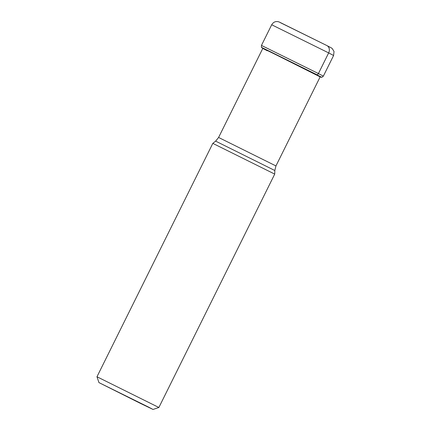 <?xml version="1.0" encoding="UTF-8"?>
<svg xmlns="http://www.w3.org/2000/svg" width="431" height="431" viewBox="0 0 431 431"><rect width="100%" height="100%" fill="white"/><g stroke="black" fill="none" stroke-linecap="round" stroke-linejoin="round"><path stroke-width="0.65" d="M262.797 48.417L261.504 47.464L267.425 50.244L317.027 74.778A2.177 1.826 117 0 0 318.417 73.55L323.352 76.147L333.599 55.502L328.664 52.905L318.417 73.55L261.45 45.417L271.697 24.772L328.664 52.905A5.802 4.87 117 0 0 326.876 45.562L280.419 22.681M267.306 50.766C259.3 46.661 262.161 47.965 275.899 54.689L320.147 76.89M323.352 76.147L321.838 77.311A54.543 54.543 0 0 1 321.677 77.343L316.898 74.816A85.92 72.058 117 0 1 315.659 74.498L315.578 74.477M140.641 403.491L153.037 409.45L148.727 407.182L98.936 382.593L140.641 403.491M158.872 407.489L96.975 376.759L212.822 143.372L274.725 174.102L158.872 407.484L153.037 409.45M321.838 77.311L316.898 74.816M317.027 74.778L261.439 47.324L261.45 45.417M212.828 143.372L215.635 141.131L274.816 170.509L275.948 165.935L218.592 137.467L262.813 48.385M271.697 24.772C273.373 21.954 275.565 21.674 275.84 21.647C277.16 21.442 278.394 21.615 279.547 22.164L326.93 45.589C331.552 48.035 330.712 47.383 332.279 48.601L334.025 51.494L333.599 55.502M321.655 77.332L320.206 76.907M98.936 382.593L96.975 376.759M274.816 170.509L274.725 174.102M215.635 141.131L218.592 137.467M275.948 165.935L320.163 76.858"/></g></svg>
